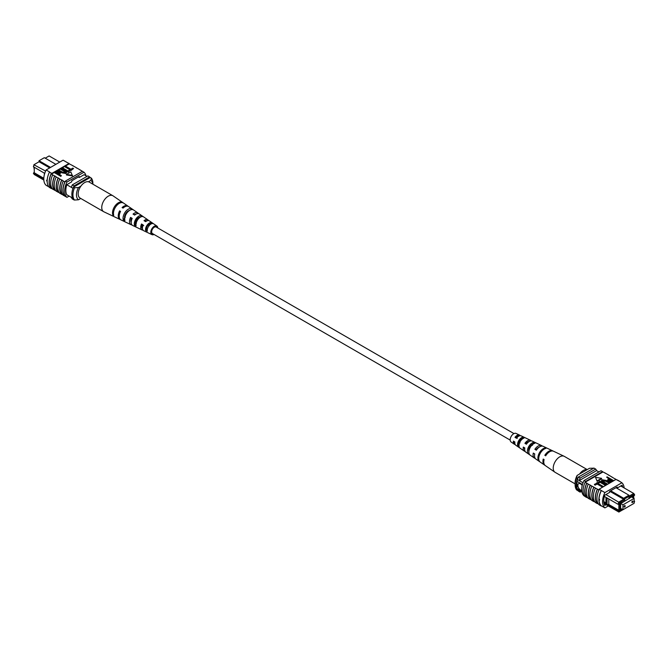 <?xml version="1.0" encoding="UTF-8"?>
<svg xmlns="http://www.w3.org/2000/svg" width="668" height="668" viewBox="0 0 668 668"><rect width="100%" height="100%" fill="white"/><g stroke="black" fill="none" stroke-linecap="round" stroke-linejoin="round"><path stroke-width="1" d="M513.951 433.59L156.178 227.036A3.749 2.163 120 0 0 153.289 228.047A3.749 2.163 120 0 0 151.653 231.821A3.749 2.163 120 0 0 152.429 233.533L510.202 440.095M516.097 437.69A3.749 2.163 120 0 0 516.289 436.914M34.268 169.864L33.893 167.05M33.893 164.754L45.608 171.066M59.761 162.09L49.123 155.945L45.232 158.191M34.268 172.185L33.4 173.296L43.796 179.3M49.682 167.91L39.045 161.765L34.268 164.528L33.4 166.766L34.043 164.654M44.739 173.363L44.347 173.137L44.347 174.724M84.085 174.699L86.999 176.385M66.716 194.697L72.62 198.104M66.792 184.735L72.996 188.318M43.837 180.051L34.268 174.532L33.4 173.296M55.87 164.336L44.347 157.681L39.045 160.746L50.568 167.401M71.409 187.399A14.771 8.534 -60 0 1 72.294 184.877L87.859 175.893L89.629 176.911A15.005 8.667 -60 0 1 90.08 177.571M71.409 197.402A15.005 8.667 -60 0 0 72.294 198.939L74.064 199.957M73.605 187.082A14.771 8.534 -60 0 1 74.064 185.896L89.629 176.911M72.294 184.877L74.064 185.896M39.045 160.746L39.045 161.765M44.347 173.137L33.4 166.766M43.804 178.306L34.268 172.795L34.268 167.267M80.77 198.471L78.498 199.782L74.507 200.041L73.447 199.431A13.761 7.941 -60 0 1 73.447 187.174L74.507 187.791L78.498 187.524A11.256 6.496 120 0 0 78.498 199.782M80.895 186.138L78.498 187.524M92.81 184.143A11.256 6.496 120 0 0 90.856 180.393L91.307 178.089L90.247 177.471L73.447 187.174M91.307 178.089A13.761 7.941 -60 0 1 92.877 183.308L92.877 184.184M90.856 180.393L88.452 181.779M74.507 200.041A13.761 7.941 -60 0 1 74.507 187.791M52.288 188.727L51.62 188.343A15.005 8.667 -60 0 0 51.954 188.66L51.603 188.451A15.005 8.667 -60 0 1 51.603 173.137L51.954 173.338A15.005 8.667 120 0 0 51.62 174.039L52.663 174.874A15.23 8.793 120 0 0 50.701 183.149A15.23 8.793 120 0 0 52.663 189.169L54.801 190.18A15.005 8.667 -60 0 1 52.814 184.176A15.005 8.667 -60 0 1 54.801 175.884L56.195 176.911A15.23 8.793 120 0 0 54.242 185.186A15.23 8.793 120 0 0 56.195 191.207L58.341 192.217A15.005 8.667 -60 0 1 56.346 186.222A15.005 8.667 -60 0 1 58.341 177.922L59.736 178.957A15.23 8.793 120 0 0 57.782 187.232A15.23 8.793 120 0 0 59.736 193.252L62.901 194.856M61.873 194.263A15.005 8.667 -60 0 1 59.886 188.267A15.005 8.667 -60 0 1 61.873 179.968L63.276 180.995A15.23 8.793 120 0 0 61.314 189.278A15.23 8.793 120 0 0 63.276 195.29L65.063 196.1A15.005 8.667 120 0 0 65.397 196.417L66.984 197.336A15.005 8.667 -60 0 1 66.984 182.022L83.968 172.219A15.005 8.667 -60 0 1 85.997 175.801M63.276 180.995L64.863 181.913A15.23 8.793 120 0 0 62.909 190.196A15.23 8.793 120 0 0 64.863 196.208M59.736 178.957L61.681 180.076A15.23 8.793 120 0 0 59.728 188.359A15.23 8.793 120 0 0 61.681 194.371M49.457 172.11A15.23 8.793 120 0 0 47.169 181.103A15.23 8.793 120 0 0 49.457 187.449L51.403 188.576A15.23 8.793 120 0 1 49.115 182.23A15.23 8.793 120 0 1 51.403 173.237L49.457 172.11L51.403 173.237M52.663 174.874L54.609 175.993A15.23 8.793 120 0 0 52.647 184.268A15.23 8.793 120 0 0 54.609 190.288M56.195 176.911L58.141 178.039A15.23 8.793 120 0 0 56.187 186.314A15.23 8.793 120 0 0 58.141 192.334M48.939 186.915L46.117 185.286A15.005 8.667 -60 0 1 46.117 169.973L63.101 160.17L68.929 163.535L51.954 173.338M56.12 171.442L69.272 163.852A15.005 8.667 120 0 0 68.929 163.535M69.272 163.852L72.645 165.581A15.23 8.793 -60 0 1 73.021 166.023M65.431 166.073L70.892 169.229L72.82 168.111L73.547 168.528L71.134 170.432L64.946 166.858L64.946 166.349L71.134 169.922L71.134 170.432M62.45 167.785L67.919 170.941L69.848 169.831L70.574 170.248L68.161 172.152L61.974 168.578L61.974 168.069L68.161 171.643L68.161 172.152M64.253 171.375L60.688 169.321L60.688 168.812L64.253 170.866L65.531 172.336M66.449 172.528L65.957 173.513L61.757 172.812L58.191 170.248L61.757 172.812M61.331 175.584L60.846 176.377L54.659 172.803L56.947 171.1L59.343 171.651L60.437 172.845L58.834 174.148L61.331 175.584L60.846 175.868L54.659 172.294L51.62 174.039M60.37 173.087L59.277 174.398M66.424 174.949L72.461 175.884L70.841 171.893L66.424 174.44L66.424 174.949M72.645 165.581L79.726 169.664A15.23 8.793 -60 0 1 80.093 170.106M64.863 181.913L65.063 181.805A15.005 8.667 -60 0 1 65.397 181.103L66.984 182.022M79.726 169.664L82.815 171.551M58.341 192.217L59.36 192.81M54.801 190.18L55.828 190.764M76.185 167.618A15.23 8.793 -60 0 1 76.561 168.06M68.579 163.334L66.633 162.207M68.771 163.209A15.23 8.793 -60 0 1 69.48 163.977M46.117 169.973L49.657 172.01M46.894 181.262L46.576 180.218M65.397 181.103L82.373 171.3L83.968 172.219M65.063 181.805A15.005 8.667 120 0 0 65.063 196.1M69.138 196.091L66.984 197.336M66.925 194.814L66.808 194.881A15.005 8.667 -60 0 1 66.808 184.677L71.718 181.838L71.718 180.819L79.233 176.477L79.233 177.496L84.143 174.665A15.005 8.667 -60 0 1 84.193 174.766M78.348 176.987L79.233 177.496M59.126 173.146L58.893 171.952L55.861 172.427L58.116 173.73L59.544 172.645M60.846 175.868L60.846 176.377M59.819 173.58L59.819 174.089M59.126 173.655L58.893 172.461L56.304 172.686M58.893 171.952L58.893 172.461M56.863 171.851L56.863 172.361M58.675 169.973L62.241 172.027L65.197 172.611L65.623 172.085M65.197 172.611L64.253 170.866M61.164 168.528L66.499 172.286L65.957 173.513M65.957 173.004L61.757 172.302M70.574 170.248L68.161 171.643M73.547 168.528L71.134 169.922M66.424 174.44L72.461 175.375M154.049 234.468A4.952 2.864 -60 0 1 151.945 234.643A4.952 2.864 -60 0 1 151.369 234.192A4.952 2.864 -60 0 1 152.162 228.322A4.952 2.864 -60 0 1 156.897 226.068L149.415 220.908A5.686 3.282 120 0 0 145.641 221.667L144.012 220.682A5.828 3.365 -60 0 1 147.92 219.881L139.37 213.985A6.655 3.841 120 0 0 134.685 215.088L133.049 214.111A6.805 3.925 -60 0 1 137.867 212.95L128.682 206.612A7.699 4.442 120 0 0 123.037 208.107L122.102 207.548A7.782 4.492 -60 0 1 127.822 206.028L113.076 195.858A9.21 5.319 120 0 0 112.867 195.724L89.278 182.105A9.21 5.319 120 0 0 81.112 185.846A9.21 5.319 120 0 0 80.068 198.062L103.657 211.681A9.21 5.319 120 0 0 103.874 211.798L114.42 216.808A8.275 4.776 120 0 0 114.428 216.808L115.372 217.259L114.42 216.808M112.867 195.724A9.21 5.319 120 0 0 104.692 199.465A9.21 5.319 120 0 0 102.805 210.963A9.21 5.319 120 0 0 103.657 211.681M131.78 218.595A5.177 2.989 -60 0 1 130.961 219.513M142.451 228.539A4.434 2.563 -60 0 1 142.242 228.339A4.434 2.563 -60 0 1 142.117 224.69L141.524 223.989A5.828 3.365 -60 0 0 141.424 229.433A5.828 3.365 -60 0 0 142.092 229.959L132.715 225.5A6.655 3.841 120 0 1 131.947 224.899A6.655 3.841 120 0 1 132.206 218.394L130.569 217.417A6.805 3.925 -60 0 0 130.285 224.106A6.805 3.925 -60 0 0 131.07 224.724L120.992 219.931A7.699 4.442 120 0 1 120.098 219.238A7.699 4.442 120 0 1 120.549 211.414L119.622 210.854A7.782 4.492 -60 0 0 119.154 218.787A7.782 4.492 -60 0 0 120.048 219.48L114.721 216.95M135.579 223.797A4.876 2.814 120 0 0 136.088 223.513M134.811 222.469L136.347 223.337M124.473 216.632L125.359 217.133M127.538 211.439A5.478 3.165 -60 0 1 127.262 212.524M137.533 218.503A4.96 2.864 -60 0 1 137.291 219.162L137.875 219.488M139.328 217.902A4.876 2.814 120 0 0 139.32 217.225M147.628 224.991L149.164 225.851M149.306 225.417A4.359 2.513 120 0 0 149.523 223.905M156.83 227.412A3.975 2.296 120 0 0 156.654 227.153A3.975 2.296 120 0 0 156.337 226.878A3.975 2.296 120 0 0 152.563 228.748A3.975 2.296 120 0 0 151.953 233.416A3.975 2.296 120 0 0 152.371 233.75A3.975 2.296 120 0 0 153.081 233.909M124.866 221.768L126.528 222.553M156.897 226.068A4.952 2.864 -60 0 1 157.239 226.377A4.952 2.864 -60 0 1 157.798 227.972M141.524 223.989L143.161 224.974A5.686 3.282 120 0 0 143.077 230.226A5.686 3.282 120 0 0 143.737 230.736L151.945 234.643M143.027 230.159A5.828 3.365 -60 0 1 142.092 229.959M135.462 223.479A6.805 3.925 -60 0 0 135.579 223.379L135.963 223.588M131.988 224.949A6.805 3.925 -60 0 1 131.07 224.724M120.549 219.663A7.782 4.492 -60 0 1 120.048 219.48M137.867 212.95A6.805 3.925 -60 0 1 138.343 213.384A6.805 3.925 -60 0 1 138.526 213.626M138.986 217.376A6.805 3.925 -60 0 1 138.702 218.503M147.92 219.881A5.828 3.365 -60 0 1 148.321 220.248A5.828 3.365 -60 0 1 148.555 220.582M148.672 224.49A5.828 3.365 -60 0 1 148.346 225.392M122.311 202.27A8.275 4.776 120 0 0 115.163 205.727A8.275 4.776 120 0 0 112.825 214.904L113.769 215.355A8.191 4.734 -60 0 1 116.098 206.287A8.191 4.734 -60 0 1 123.162 202.855L122.077 202.579M131.638 208.717A7.365 4.25 120 0 0 125.4 211.856A7.365 4.25 120 0 0 123.271 219.864L124.933 220.657A7.223 4.167 -60 0 1 127.029 212.825A7.223 4.167 -60 0 1 133.116 209.752L131.638 208.717L130.836 209.794M141.591 215.622A6.388 3.691 120 0 0 136.339 218.403A6.388 3.691 120 0 0 134.427 225.158L136.097 225.943A6.246 3.607 -60 0 1 137.967 219.371A6.246 3.607 -60 0 1 143.069 216.649L141.591 215.622L140.53 217.025A4.734 2.73 120 0 0 136.973 219.162A4.734 2.73 120 0 0 135.487 223.747L136.013 224.022M151.527 222.536A5.411 3.123 120 0 0 147.269 224.941A5.411 3.123 120 0 0 145.607 230.427L147.269 231.211A5.269 3.039 -60 0 1 148.897 225.918A5.269 3.039 -60 0 1 153.005 223.571L151.527 222.536L150.743 223.588A4.217 2.43 120 0 0 147.737 225.492A4.217 2.43 120 0 0 146.392 229.383L147.252 229.825M144.889 221.208A4.434 2.563 -60 0 1 146.86 220.891M134.168 214.787A4.96 2.864 -60 0 1 135.88 214.219M131.178 222.369A4.96 2.864 -60 0 1 131.337 218.327L130.569 217.417M132.039 218.745L131.337 218.327M143.729 225.642L142.117 224.69M129.45 210.487A5.26 3.039 120 0 0 124.59 218.102L124.774 218.202M151.218 223.889L150.743 223.588M124.949 217.2L124.574 216.749M120.374 211.756L119.622 210.854M113.493 214.011L112.825 214.904M124.59 218.102L123.271 219.864M135.487 223.747L134.427 225.158M146.392 229.383L145.607 230.427M624.638 505.609A0.877 0.509 120 0 0 624.638 507.037A0.877 0.509 120 0 0 624.638 505.609M632.421 501.117A0.877 0.509 120 0 0 632.421 502.545A0.877 0.509 120 0 0 632.421 501.117M634.107 498.411L622.96 504.841L622.96 509.742L634.107 503.313L634.107 498.411L631.786 497.075M622.96 504.841L620.647 503.505M622.96 509.742L620.647 508.406M582.195 485.569A3.749 2.163 -120 0 0 580.492 483.874A3.749 2.163 -120 0 0 578.613 483.69A3.749 2.163 -120 0 0 578.037 486.696A3.749 2.163 -120 0 0 580.492 490.003A3.749 2.163 -120 0 0 581.728 490.362A3.749 2.163 -120 0 1 580.509 489.986A3.749 2.163 -120 0 1 578.062 486.688A3.749 2.163 -120 0 1 578.622 483.682M607.028 497.994L605.968 497.384L605.968 503.847L607.028 504.465L607.062 497.961L618.009 504.282L618.877 502.044L623.653 499.288L623.653 498.27L628.955 495.205L615.988 487.715M608.79 498.963L608.79 504.499L607.062 504.499L618.009 510.82L618.877 512.055L604.031 503.48M605.968 503.847L603.88 502.662M605.901 494.554L619.712 502.787L619.152 504.231L619.937 503.781L619.937 510.319L619.152 510.769L619.712 511.571L622.918 509.717M604.381 496.416L605.968 497.384M634.107 502.962L634.6 501.234L634.107 500.95M633.732 498.194L633.732 495.815L634.516 495.364L633.957 494.562L628.955 497.451L628.955 496.433L624.714 498.879L624.714 499.898L619.712 502.787M621.883 509.125L620.647 510.218L620.647 503.096L621.883 502.386L621.883 502.895L621.44 502.637M633.022 497.785L633.022 495.948L621.883 502.895M583.047 482.789L577.486 479.582A13.26 7.657 120 0 0 576.952 481.319L576.952 488.467A13.26 7.657 120 0 0 577.486 489.586A15.005 8.667 120 0 0 578.371 491.122L580.141 492.141L581.026 491.631M582.471 484.509L576.952 481.319M581.82 491.281L576.952 488.467M581.987 492.182L577.486 489.586M598.92 471.942L596.591 470.598A14.771 8.534 120 0 0 595.706 469.095L593.935 468.076L578.371 477.061A15.005 8.667 120 0 0 577.486 479.582M610.677 490.78L624.714 498.879M609.792 491.289L624.714 499.898M628.955 496.224L633.732 493.468L620.764 485.978M595.706 469.095L580.141 478.079A15.005 8.667 120 0 0 579.256 480.601L596.591 470.598M580.141 478.079L578.371 477.061M579.256 490.613A15.005 8.667 120 0 0 580.141 492.141M621.883 509.5L620.647 508.782M629.314 498.604L628.872 498.353M633.957 494.562L633.732 493.468L634.6 494.704L634.516 495.364M619.152 504.231L618.009 504.282M608.79 504.499L618.877 510.319L618.877 504.248M618.009 510.82L619.152 510.769M619.937 510.319L618.877 510.319M605.968 502.862L603.78 501.601M628.955 496.433L628.955 495.205M618.877 512.055L619.712 511.571M577.144 475.424L576.693 477.72A13.761 7.941 120 0 0 575.123 484.759L575.123 482.714A11.256 6.496 -60 0 1 577.144 475.424L589.502 468.285L593.76 468.176M576.693 477.72L577.753 478.338A13.761 7.941 120 0 0 577.753 490.588L577.937 490.487M575.123 484.759A13.761 7.941 120 0 0 576.693 489.978L577.753 490.588M624.163 487.941A15.005 8.667 120 0 0 621.883 482.78L604.899 492.583A15.005 8.667 120 0 0 604.899 507.897L601.367 505.86A15.005 8.667 -60 0 1 599.037 499.539L599.488 499.28L599.488 500.299L599.037 499.539L599.488 499.28M615.938 479.474L608.264 474.814A15.23 8.793 -60 0 1 608.64 475.257M608.264 474.814L604.724 472.769A15.23 8.793 -60 0 1 605.099 473.211M604.724 472.769L602.937 471.967A15.005 8.667 120 0 0 602.603 471.65L601.016 470.731L584.032 480.534A15.005 8.667 120 0 0 584.032 495.848L584.909 496.349M621.883 482.78L618.543 480.609A15.23 8.793 -60 0 1 619.061 481.152M618.543 480.609L616.046 479.407L599.071 489.21L601.367 490.537L599.421 489.419M615.337 478.898A15.23 8.793 -60 0 1 615.712 479.34M611.804 476.852A15.23 8.793 -60 0 1 612.172 477.294M598.52 504.09L597.493 503.497A15.005 8.667 -60 0 1 597.493 489.201L598.728 489.92A15.005 8.667 -60 0 1 599.071 489.21M599.037 499.539A15.005 8.667 -60 0 1 601.367 490.537L604.899 492.583M603.054 486.396L602.569 487.189L597.109 484.033L595.18 485.143L594.453 484.726L596.866 482.822L603.054 486.396L603.054 486.905M606.026 484.684L605.55 485.469L600.081 482.313L598.152 483.432L597.426 483.014L599.839 481.11L606.026 484.684L606.026 485.193M606.836 484.216L603.271 482.162L601.501 480.467L602.043 479.741L606.243 480.442L609.809 482.496L609.325 482.78L605.759 480.718L602.803 480.142L603.747 481.878L607.312 483.941L606.836 484.726L603.271 482.672L601.551 480.726M609.325 482.78L609.325 483.29L605.759 481.227L602.469 480.927M611.913 481.286L608.657 481.094L607.563 479.908L609.166 478.597L606.669 477.161L607.154 476.885L613.341 480.459L611.053 482.154L608.657 481.603L607.63 480.167M608.723 478.856L606.669 477.161M597.159 481.369L601.576 478.814L601.576 478.305L595.539 477.37L597.159 481.369L595.539 477.37M597.493 489.201L588.274 484.108A15.23 8.793 120 0 0 588.274 498.403L590.42 499.413A15.005 8.667 -60 0 1 590.42 485.118M588.274 484.108L585.093 482.271L602.937 471.967M593.76 487.273A15.23 8.793 120 0 0 593.76 501.568L591.815 500.441A15.23 8.793 120 0 1 591.815 486.145M591.439 500.006L590.42 499.413M587.907 497.961L586.88 497.368A15.005 8.667 -60 0 1 586.88 483.073M586.688 483.189A15.23 8.793 120 0 0 586.688 497.485L586.88 497.368M586.688 497.485L585.093 496.566A15.23 8.793 -60 0 1 585.093 482.271M597.301 489.31A15.23 8.793 120 0 0 597.301 503.605L597.493 503.497M597.301 503.605L595.355 502.486A15.23 8.793 120 0 1 595.355 488.191M594.979 502.044L593.952 501.451A15.005 8.667 -60 0 1 593.952 487.156M601.367 505.86L601.175 505.977A15.23 8.793 -60 0 1 601.175 490.638M599.229 489.519A15.23 8.793 120 0 0 599.229 504.858L601.175 505.977M590.22 485.227A15.23 8.793 120 0 0 590.22 499.522M602.603 471.65L585.627 481.453A15.005 8.667 120 0 0 585.293 482.154M585.627 481.453L584.032 480.534M616.397 479.616L618.343 480.735M622.743 487.122A15.005 8.667 120 0 0 622.058 485.227L617.149 488.066L617.149 487.039L609.634 491.381L609.634 492.399L604.724 495.238A15.005 8.667 120 0 0 604.724 505.451L606.085 504.666M616.263 487.548L617.149 488.066M604.899 507.897L608.289 505.943M611.696 480.576L609.884 479.532L608.874 480.108L608.874 479.599L609.107 480.793L612.139 480.317L609.884 479.023L608.456 480.1M608.657 481.094L608.657 481.603M611.053 481.645L611.053 482.154M613.341 480.459L613.341 480.968M609.884 479.023L609.884 479.532M607.312 483.941L607.312 484.45M602.377 480.659L602.803 480.142L602.803 480.651M609.809 482.496L609.809 483.014M603.271 482.162L603.271 482.672M605.55 484.96L600.081 481.803L598.152 483.432M598.152 482.914L597.426 482.496M600.081 481.803L600.081 482.313M602.569 486.68L597.109 483.523L595.18 485.143M595.18 484.634L594.453 484.216M597.109 483.523L597.109 484.033M597.159 480.86L601.576 478.305M575.123 483.874L555.133 472.343A9.21 5.319 -60 0 1 554.924 472.209A9.21 5.319 -60 0 1 554.29 463.4A9.21 5.319 -60 0 1 563.308 456.01A9.21 5.319 -60 0 1 564.126 456.269A9.21 5.319 -60 0 1 564.343 456.386L587.23 469.596M579.548 474.038A9.21 5.319 -60 0 1 586.888 469.629A9.21 5.319 -60 0 1 587.105 469.671M524.33 447.669A4.659 2.689 120 0 0 524.681 449.222M529.006 448.47A4.659 2.689 120 0 0 529.29 448.128L529.757 448.387M534.517 453.806A5.177 2.989 120 0 0 534.6 454.891M514.143 441.54A4.133 2.388 120 0 0 514.819 443.185M519.328 443.577A4.217 2.43 -60 0 1 518.477 444.162M520.013 442.892L518.385 441.974M528.889 451.693A4.876 2.814 -60 0 1 529.223 447.902A4.876 2.814 -60 0 1 532.58 444.195L532.847 444.337M519.011 445.673L518.836 445.564A4.359 2.513 -60 0 1 518.978 441.857A4.359 2.513 -60 0 1 521.791 438.634L522.409 438.951M554.924 472.209L545.305 465.579A8.275 4.776 -60 0 1 544.086 459.559L543.243 459.05A8.191 4.734 120 0 0 544.453 464.986L535.903 459.091A7.365 4.25 -60 0 1 534.767 453.956L533.281 453.063A7.223 4.167 120 0 0 534.408 458.064L525.858 452.169A6.388 3.691 -60 0 1 524.814 447.961L523.336 447.076A6.246 3.607 120 0 0 524.355 451.134A6.246 3.607 120 0 0 525.207 451.476M528.672 450.165A6.246 3.607 120 0 0 529.298 449.564M544.453 464.986A8.191 4.734 120 0 0 544.904 465.237M534.408 458.064A7.223 4.167 120 0 0 535.235 458.432M524.355 451.134L515.805 445.239A5.411 3.123 -60 0 1 514.878 441.982L513.4 441.089A5.269 3.039 120 0 0 514.31 444.212A5.269 3.039 120 0 0 515.178 444.521M520.272 435.695A5.269 3.039 120 0 0 519.57 435.093L516.055 433.423A4.952 2.864 120 0 0 510.761 437.256A4.952 2.864 120 0 0 511.103 441.999L514.31 444.212M539.635 454.599A7.782 4.492 120 0 0 540.103 461.989L539.235 461.388A7.699 4.442 -60 0 1 538.784 454.09A7.699 4.442 -60 0 1 544.963 447.961L545.898 448.403A7.782 4.492 120 0 0 539.635 454.599M529.657 448.604A6.805 3.925 120 0 0 529.941 454.966L528.43 453.923A6.655 3.841 -60 0 1 528.171 447.71A6.655 3.841 -60 0 1 533.315 442.458L534.951 443.226A6.805 3.925 120 0 0 529.657 448.604M519.679 442.617A5.828 3.365 120 0 0 519.788 447.936L518.276 446.884A5.686 3.282 -60 0 1 518.193 441.723A5.686 3.282 -60 0 1 522.359 437.306L523.988 438.074A5.828 3.365 120 0 0 519.679 442.617M553.079 451.075A8.191 4.734 120 0 0 552.636 450.808A8.191 4.734 120 0 0 544.837 455.3L545.689 455.818A8.275 4.776 -60 0 1 553.58 451.259L564.126 456.269M542.349 446.107A7.223 4.167 120 0 0 541.614 445.573A7.223 4.167 120 0 0 534.884 449.313L536.362 450.207A7.365 4.25 -60 0 1 543.259 446.349L552.636 450.808M531.319 440.897A6.246 3.607 120 0 0 530.592 440.337A6.246 3.607 120 0 0 524.931 443.327L526.409 444.22A6.388 3.691 -60 0 1 532.237 441.114L541.614 445.573M519.57 435.093A5.269 3.039 120 0 0 514.995 437.34L516.473 438.233A5.411 3.123 -60 0 1 521.215 435.878L530.592 440.337M536.638 449.798A4.96 2.864 120 0 0 537.039 448.545M516.456 436.772A3.975 2.296 -60 0 1 516.214 437.757M538.967 447.326A5.177 2.989 120 0 0 536.162 449.539L536.621 449.815M529.098 441.565A4.659 2.689 120 0 0 525.95 443.51L526.626 443.911M532.513 445.297L530.893 444.387M518.944 436.045A4.133 2.388 120 0 0 515.738 437.473L517.257 438.375M521.608 438.726A4.217 2.43 -60 0 1 521.608 439.143L521.257 438.943M545.89 455.493L544.837 455.3M536.162 449.539L534.884 449.313M525.95 443.51L524.931 443.327M515.738 437.473L514.995 437.34M544.963 447.961L544.57 448.879M528.914 452.787L528.43 453.923M533.315 442.458L532.58 444.195M518.836 445.564L518.276 446.884M522.359 437.306L521.791 438.634M605.759 480.718L605.759 481.227M60.437 173.354L60.437 172.845M66.499 172.795L66.499 172.286M607.563 480.417L607.563 479.908M601.501 480.977L601.501 480.467"/></g></svg>
